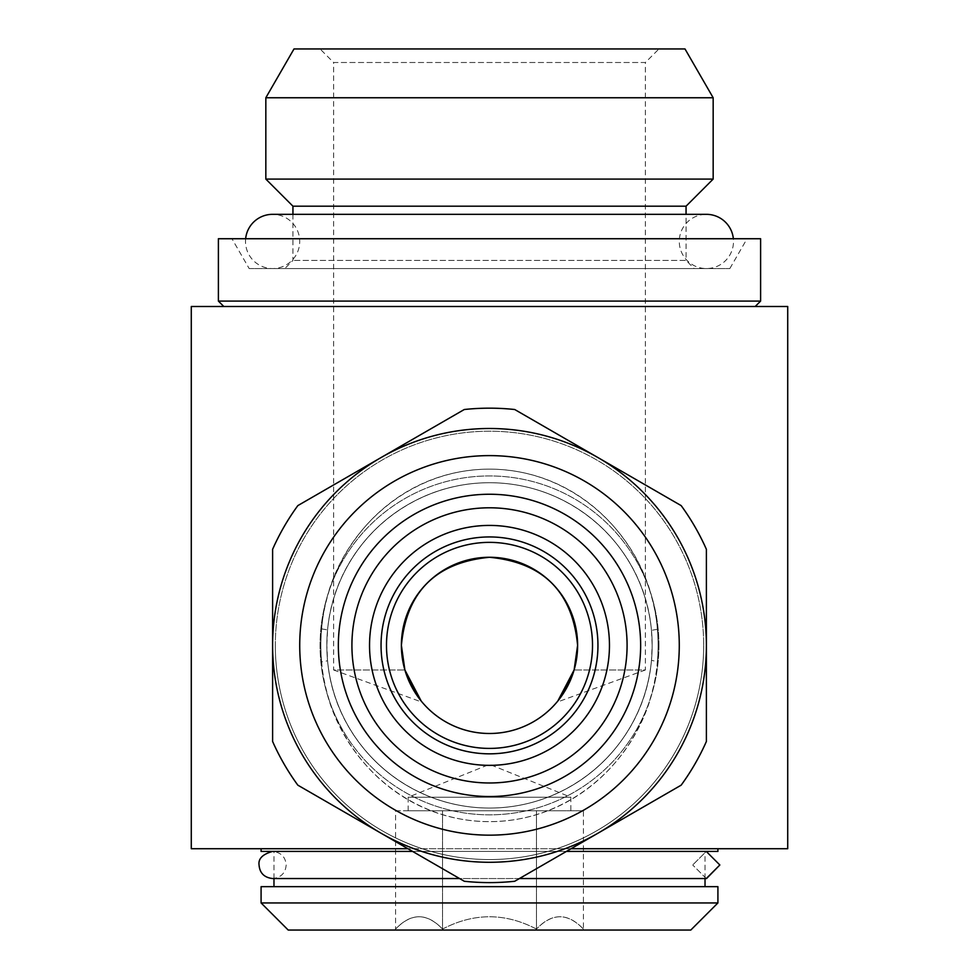 <?xml version="1.0" encoding="UTF-8"?>
<svg xmlns="http://www.w3.org/2000/svg" width="979" height="979" viewBox="0 0 979 979"><rect width="100%" height="100%" fill="white"/><g stroke="black" fill="none" stroke-linecap="round" stroke-linejoin="round"><path stroke-width="0.73" stroke-dasharray="4.89 3.67" d="M245.643 238.729A27.106 27.106 0 0 0 272.615 268.552A27.106 27.106 0 0 0 299.721 241.434A27.106 27.106 0 0 0 272.615 214.328L706.385 214.328A27.106 27.106 0 0 0 679.279 241.434A27.106 27.106 0 0 0 706.385 268.552A27.106 27.106 0 0 0 733.357 238.729M706.275 878.542L692.716 864.983L706.275 878.542L272.615 878.542C280.997 877.588 285.513 873.06 286.174 864.983C285.513 856.906 280.997 852.379 272.615 851.424L706.275 851.424L692.716 864.983L706.275 851.424L272.615 851.424M719.846 864.983L706.275 851.424M412.6 851.424L566.4 851.424M717.913 848.72L261.087 848.72L717.913 848.72M273.973 886.668L705.027 886.668L273.973 886.668M705.027 878.542L705.027 851.424L273.973 851.424L705.027 851.424M273.973 878.542L273.973 851.424M583.411 810.759L489.5 810.759L583.411 810.759L583.411 929.071C567.893 912.673 552.242 912.673 536.455 929.071C505.176 912.673 473.873 912.673 442.545 929.071C427.028 912.673 411.376 912.673 395.589 929.071L394.61 930.05L584.39 930.05L394.61 930.05M395.589 810.759L419.061 810.759L395.589 810.759L395.589 929.071C411.107 912.673 426.758 912.673 442.545 929.071L442.545 810.759L408.17 810.759L489.5 810.759L442.545 810.759L442.545 929.071C473.873 912.673 505.176 912.673 536.455 929.071L536.455 810.759L419.061 810.759L559.939 810.759L536.455 810.759L536.455 929.071C551.972 912.673 567.624 912.673 583.411 929.071L584.39 930.05M408.17 810.759L408.17 797.212L570.83 797.212L408.17 797.212L489.5 764.342L570.83 797.212L570.83 810.759M275.319 645.381A214.181 214.181 0 0 0 489.5 859.562A214.181 214.181 0 0 0 703.681 645.381A214.181 214.181 0 0 1 489.5 859.562A214.181 214.181 0 0 1 275.319 645.381A214.181 214.181 0 0 1 489.5 431.213A214.181 214.181 0 0 1 703.681 645.381A214.181 214.181 0 0 0 489.5 431.213A214.181 214.181 0 0 0 275.319 645.381M272.615 741.482L272.615 645.381A216.885 216.885 0 0 0 489.5 862.279A216.885 216.885 0 0 0 706.385 645.381L706.385 741.482A237.224 237.224 0 0 1 681.164 785.17L514.721 881.259A237.224 237.224 0 0 1 464.279 881.259L297.836 785.17A237.224 237.224 0 0 1 272.615 741.482A237.224 237.224 0 0 0 297.836 785.17L464.279 881.259A237.224 237.224 0 0 0 514.721 881.259L681.164 785.17A237.224 237.224 0 0 0 706.385 741.482L706.385 549.292A237.224 237.224 0 0 0 681.164 505.605L514.721 409.516A237.224 237.224 0 0 0 464.279 409.516L297.836 505.605A237.224 237.224 0 0 0 272.615 549.292L272.615 645.381A216.885 216.885 0 0 0 597.949 833.215A216.885 216.885 0 0 0 706.385 645.381A216.885 216.885 0 0 1 381.051 833.215A216.885 216.885 0 0 1 381.051 457.56A216.885 216.885 0 0 1 706.385 645.381A216.885 216.885 0 0 0 489.5 428.496A216.885 216.885 0 0 0 272.615 645.381L272.615 741.482A237.224 237.224 0 0 0 297.836 785.17L464.279 881.259A237.224 237.224 0 0 0 514.721 881.259L681.164 785.17A237.224 237.224 0 0 0 706.385 741.482L706.385 645.381A216.885 216.885 0 0 0 381.051 457.56A216.885 216.885 0 0 0 272.615 645.381L272.615 741.482M351.914 645.381A137.586 137.586 0 0 1 489.5 507.795A137.586 137.586 0 0 1 627.086 645.381A137.586 137.586 0 0 0 489.5 507.795A137.586 137.586 0 0 0 351.914 645.381A137.586 137.586 0 0 1 489.5 507.795A137.586 137.586 0 0 1 627.086 645.381A137.586 137.586 0 0 1 489.5 782.98A137.586 137.586 0 0 1 351.914 645.381A137.586 137.586 0 0 0 489.5 782.98A137.586 137.586 0 0 0 627.086 645.381A137.586 137.586 0 0 1 489.5 782.98A137.586 137.586 0 0 1 351.914 645.381M640.645 645.381A151.145 151.145 0 0 0 489.5 494.248A151.145 151.145 0 0 0 338.355 645.381A151.145 151.145 0 0 0 489.5 796.527A151.145 151.145 0 0 0 640.645 645.381M299.721 645.381A189.779 189.779 0 0 0 489.5 835.16A189.779 189.779 0 0 0 679.279 645.381A189.779 189.779 0 0 1 489.5 835.16A189.779 189.779 0 0 1 299.721 645.381A189.779 189.779 0 0 0 489.5 835.16A189.779 189.779 0 0 0 679.279 645.381A189.779 189.779 0 0 0 489.5 455.614A189.779 189.779 0 0 0 299.721 645.381A189.779 189.779 0 0 1 489.5 455.614A189.779 189.779 0 0 1 679.279 645.381A189.779 189.779 0 0 1 489.5 835.16A189.779 189.779 0 0 1 299.721 645.381A189.779 189.779 0 0 0 489.5 835.16A189.779 189.779 0 0 0 679.279 645.381A189.779 189.779 0 0 0 489.5 455.614A189.779 189.779 0 0 0 299.721 645.381A189.779 189.779 0 0 1 489.5 455.614A189.779 189.779 0 0 1 679.279 645.381A189.779 189.779 0 0 0 489.5 455.614A189.779 189.779 0 0 0 299.721 645.381M272.615 549.292A237.224 237.224 0 0 1 297.836 505.605A237.224 237.224 0 0 0 272.615 549.292L272.615 645.381L272.615 549.292M464.279 409.516A237.224 237.224 0 0 1 514.721 409.516A237.224 237.224 0 0 0 464.279 409.516L297.836 505.605L464.279 409.516M681.164 505.605A237.224 237.224 0 0 1 706.385 549.292A237.224 237.224 0 0 0 681.164 505.605L514.721 409.516L681.164 505.605M381.051 645.381A108.449 108.449 0 0 1 489.5 536.945A108.449 108.449 0 0 1 597.949 645.381A108.449 108.449 0 0 1 489.5 753.83A108.449 108.449 0 0 1 381.051 645.381A108.449 108.449 0 0 1 489.5 536.945A108.449 108.449 0 0 1 597.949 645.381A108.449 108.449 0 0 1 489.5 753.83A108.449 108.449 0 0 1 381.051 645.381A108.449 108.449 0 0 1 489.5 536.945A108.449 108.449 0 0 1 597.949 645.381A108.449 108.449 0 0 1 489.5 753.83A108.449 108.449 0 0 1 381.051 645.381A108.449 108.449 0 0 1 489.5 536.945A108.449 108.449 0 0 1 597.949 645.381M651.488 660.164C644.341 745.337 569.362 812.044 481.913 807.871C395.418 804.004 326.717 732.072 326.839 645.381L327.549 630.207C334.916 545.144 409.76 478.78 497.112 482.904C583.533 486.93 652.149 558.275 652.161 645.381A162.661 162.661 0 0 1 489.5 808.054A162.661 162.661 0 0 1 326.839 645.381L327.549 660.568C334.916 745.631 409.76 811.995 497.112 807.871C583.533 803.845 652.149 732.5 652.161 645.381L651.488 630.611C644.341 545.438 569.362 478.731 481.913 482.904C395.418 486.771 326.717 558.703 326.839 645.381A162.661 162.661 0 0 1 489.5 482.72A162.661 162.661 0 0 1 652.161 645.381A162.661 162.661 0 0 1 489.5 808.054A162.661 162.661 0 0 1 326.839 645.381A162.661 162.661 0 0 1 489.5 482.72A162.661 162.661 0 0 1 652.161 645.381L651.488 660.164A13.559 0.832 -174.8 0 0 657.362 661.4C666.124 567.037 599.026 479.22 505.715 469.981C410.213 460.167 328.381 536.945 321.675 628.934C312.534 722.735 379.583 811.554 473.028 820.769C568.799 830.718 650.79 753.806 657.362 661.4M321.675 661.828C312.534 568.04 379.583 479.22 473.028 470.006C568.799 460.057 650.79 536.969 657.362 629.375C666.124 723.726 599.026 811.554 505.715 820.794C410.213 830.608 328.381 753.83 321.675 661.828A13.559 0.857 174.6 0 0 327.549 660.568M571.087 848.72L407.913 848.72M369.536 645.381A119.964 119.964 0 0 1 489.5 525.417A119.964 119.964 0 0 1 609.464 645.381A119.964 119.964 0 0 1 489.5 765.358A119.964 119.964 0 0 1 369.536 645.381M401.39 645.381A88.11 88.11 0 0 1 489.5 557.271A88.11 88.11 0 0 1 577.61 645.381A88.11 88.11 0 0 1 489.5 733.491A88.11 88.11 0 0 1 401.39 645.381M559.89 698.382L556.843 702.212L645.381 669.979L574.11 669.979L645.381 669.979L645.381 62.509L333.619 62.509L320.06 48.95L658.94 48.95L320.06 48.95M419.159 698.455L422.157 702.212L333.619 669.979L404.89 669.979L333.619 669.979L333.619 62.509L645.381 62.509L658.94 48.95M292.941 214.328L292.941 260.414L284.816 268.552L694.184 268.552L686.059 260.414L292.941 260.414L686.059 260.414L686.059 214.328M755.188 306.5L223.812 306.5L755.188 306.5M249.168 268.552L729.832 268.552L249.168 268.552L231.95 238.729L747.05 238.729L231.95 238.729M729.832 268.552L747.05 238.729M422.157 702.212L421.239 701.099M556.843 702.212L557.797 701.062M694.184 268.552L284.816 268.552M760.61 238.729L218.39 238.729M760.61 301.079L218.39 301.079M686.059 206.19L292.941 206.19M713.165 179.084L265.835 179.084M713.165 97.753L265.835 97.753M684.994 48.95L294.006 48.95M787.716 306.5L191.284 306.5M191.284 848.72L787.716 848.72M706.385 645.381L706.385 549.292L706.385 645.381M690.795 930.05L288.205 930.05M717.913 902.944L261.087 902.944M717.913 886.668L261.087 886.668M717.913 851.424L261.087 851.424M386.485 645.381A103.015 103.015 0 0 1 489.5 542.366A103.015 103.015 0 0 1 592.515 645.381A103.015 103.015 0 0 1 489.5 748.409A103.015 103.015 0 0 1 386.485 645.381M321.675 628.934A13.559 0.857 5.4 0 1 327.549 630.207M658.94 645.381A169.44 169.44 0 0 1 489.5 814.834A169.44 169.44 0 0 1 320.06 645.381A169.44 169.44 0 0 1 489.5 475.941A169.44 169.44 0 0 1 658.94 645.381A169.44 169.44 0 0 1 489.5 814.834A169.44 169.44 0 0 1 320.06 645.381A169.44 169.44 0 0 1 489.5 475.941A169.44 169.44 0 0 1 658.94 645.381M326.839 645.381A162.661 162.661 0 0 1 489.5 482.72A162.661 162.661 0 0 1 652.161 645.381A162.661 162.661 0 0 1 489.5 808.054A162.661 162.661 0 0 1 326.839 645.381M657.362 629.375A13.559 0.832 -5.2 0 0 651.488 630.611M272.615 268.552L706.385 268.552L272.615 268.552M519.445 878.542L459.555 878.542"/><path stroke-width="1.47" d="M733.357 238.729A27.106 27.106 0 0 0 706.385 214.328L272.615 214.328A27.106 27.106 0 0 0 245.643 238.729M706.569 878.53L719.846 864.983L706.275 878.542L519.445 878.542M706.275 851.424L719.846 864.983M261.087 848.72L261.087 851.424L412.6 851.424M566.4 851.424L717.913 851.424L717.913 848.72M705.027 886.668L705.027 878.542M273.973 886.668L273.973 878.542M261.087 902.944L717.913 902.944L717.913 886.668L261.087 886.668L261.087 902.944L288.205 930.05L690.795 930.05L717.913 902.944M627.086 645.381A137.586 137.586 0 0 1 489.5 782.98A137.586 137.586 0 0 1 351.914 645.381A137.586 137.586 0 0 1 489.5 507.795A137.586 137.586 0 0 1 627.086 645.381M640.645 645.381A151.145 151.145 0 0 1 489.5 796.527A151.145 151.145 0 0 1 338.355 645.381A151.145 151.145 0 0 1 489.5 494.248A151.145 151.145 0 0 1 640.645 645.381M299.721 645.381A189.779 189.779 0 0 1 489.5 455.614A189.779 189.779 0 0 1 679.279 645.381A189.779 189.779 0 0 1 489.5 835.16A189.779 189.779 0 0 1 299.721 645.381M272.615 645.381A216.885 216.885 0 0 1 489.5 428.496A216.885 216.885 0 0 1 706.385 645.381L706.385 741.482A237.224 237.224 0 0 1 681.164 785.17L514.721 881.259A237.224 237.224 0 0 1 464.279 881.259L297.836 785.17A237.224 237.224 0 0 1 272.615 741.482L272.615 549.292A237.224 237.224 0 0 1 297.836 505.605L464.279 409.516A237.224 237.224 0 0 1 514.721 409.516L681.164 505.605A237.224 237.224 0 0 1 706.385 549.292L706.385 645.381A216.885 216.885 0 0 1 489.5 862.279A216.885 216.885 0 0 1 272.615 645.381M597.949 645.381A108.449 108.449 0 0 1 489.5 753.83A108.449 108.449 0 0 1 381.051 645.381A108.449 108.449 0 0 1 489.5 536.945A108.449 108.449 0 0 1 597.949 645.381A108.449 108.449 0 0 1 489.5 753.83A108.449 108.449 0 0 1 381.051 645.381M407.913 848.72L191.284 848.72L191.284 306.5L787.716 306.5L787.716 848.72L571.087 848.72M369.536 645.381A119.964 119.964 0 0 0 489.5 765.358A119.964 119.964 0 0 0 609.464 645.381A119.964 119.964 0 0 0 489.5 525.417A119.964 119.964 0 0 0 369.536 645.381M421.239 701.099L404.89 669.979L401.39 645.381C406.432 591.83 435.765 562.46 489.414 557.271C543.174 562.399 572.568 591.769 577.61 645.381C572.568 591.83 543.235 562.46 489.586 557.271C435.826 562.399 406.432 591.769 401.39 645.381A88.11 88.11 0 0 1 489.5 557.271A88.11 88.11 0 0 1 577.61 645.381L574.11 669.979L577.61 645.381A88.11 88.11 0 0 1 489.5 733.491A88.11 88.11 0 0 1 401.39 645.381L404.89 669.979L419.159 698.455M294.006 48.95L684.994 48.95L713.165 97.753L265.835 97.753L294.006 48.95M292.941 214.328L292.941 206.19L265.835 179.084L713.165 179.084L713.165 97.753M265.835 179.084L265.835 97.753M292.941 206.19L686.059 206.19L713.165 179.084M686.059 214.328L686.059 206.19M755.188 306.5L760.61 301.079L760.61 238.729L218.39 238.729L218.39 301.079L760.61 301.079M223.812 306.5L218.39 301.079M557.797 701.062L574.11 669.979L559.89 698.382M592.515 645.381A103.015 103.015 0 0 1 489.5 748.409A103.015 103.015 0 0 1 386.485 645.381A103.015 103.015 0 0 1 489.5 542.366A103.015 103.015 0 0 1 592.515 645.381M459.555 878.542L272.615 878.542C264.232 877.588 259.716 873.06 259.056 864.983C258.175 858.681 262.702 854.165 272.615 851.424"/></g></svg>
